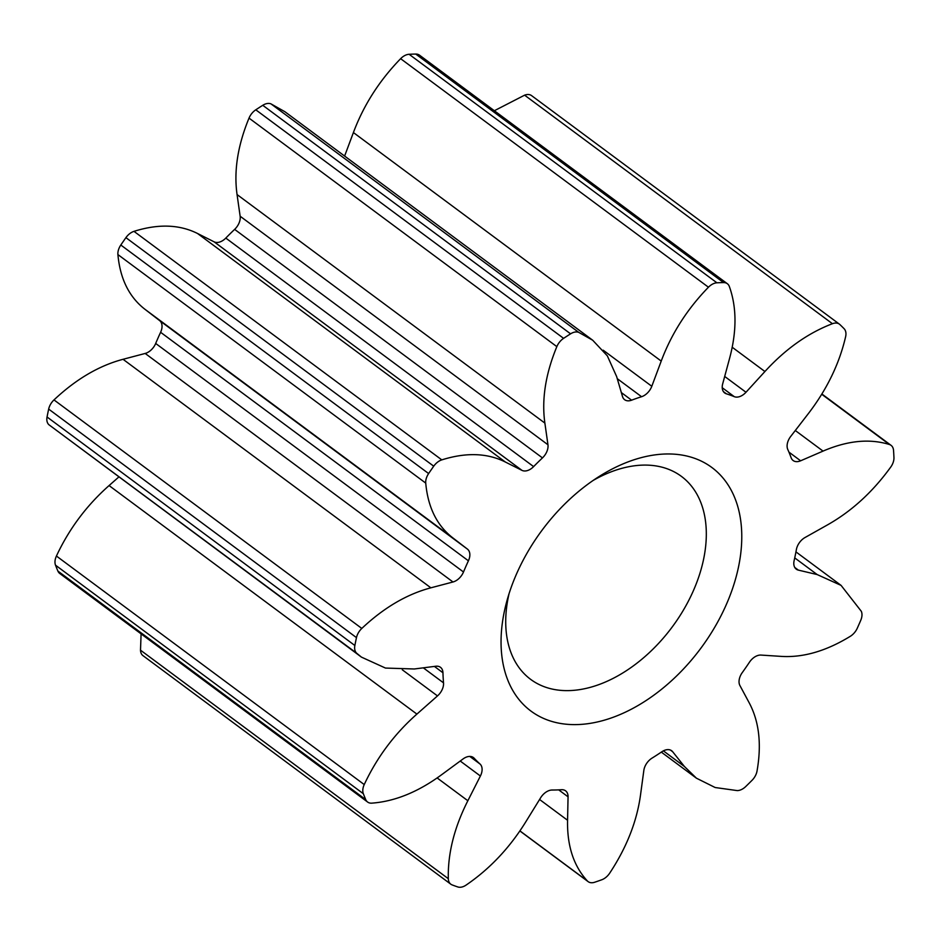 <?xml version="1.0" encoding="UTF-8"?>
<svg xmlns="http://www.w3.org/2000/svg" width="941" height="941" viewBox="0 0 941 941"><rect width="100%" height="100%" fill="white"/><g stroke="black" fill="none" stroke-linecap="round" stroke-linejoin="round"><path stroke-width="1.41" d="M547.956 720.171A151.701 98.923 -53.4 0 1 506.964 600.699A151.701 98.923 -53.4 0 1 599.217 476.44A151.701 98.923 -53.4 0 1 694.858 458.408A151.701 98.923 -53.4 0 1 716.76 623.707A151.701 98.923 -53.4 0 1 547.956 720.171M509.046 593.712A126.423 82.443 126.6 0 0 530.653 679.367A126.423 82.443 126.6 0 0 544.815 686.93A126.423 82.443 126.6 0 0 679.179 616.955A126.423 82.443 126.6 0 0 681.378 476.358A126.423 82.443 126.6 0 0 667.216 468.794A126.423 82.443 126.6 0 0 593.124 480.451M734.498 396.749A12.633 8.234 126.6 0 0 745.99 392.256L764.915 371.519C785.5 348.993 808.001 333.055 832.432 323.704A12.645 8.246 -53.4 0 1 839.419 324.163A12.645 8.246 -53.4 0 1 839.925 324.586A343.865 224.229 -53.4 0 1 844.112 328.715A12.645 8.246 -53.4 0 1 845.618 336.725C839.301 363.955 826.763 389.739 808.001 414.064L790.722 436.424A12.633 8.234 126.6 0 0 787.782 449.48A225.028 146.737 -53.4 0 1 791.146 457.761A12.633 8.234 126.6 0 0 793.145 460.525A12.633 8.234 126.6 0 0 794.557 461.29A12.633 8.234 126.6 0 0 800.626 460.796L823.046 451.104C847.429 440.6 869.555 438.4 889.41 444.505A12.645 8.246 -53.4 0 1 891.068 445.352A12.645 8.246 -53.4 0 1 893.538 450.398A343.865 224.229 -53.4 0 1 893.95 457.585A12.645 8.246 -53.4 0 1 890.692 467.136C872.613 492.096 851.476 511.386 827.268 525.019L805.002 537.534A12.633 8.234 126.6 0 0 796.38 549.556A225.028 146.737 -53.4 0 1 794.122 560.636A12.633 8.234 126.6 0 0 796.286 569.176A12.633 8.234 126.6 0 0 797.697 569.928A12.633 8.234 126.6 0 0 798.356 570.117L817.164 574.563L841.089 585.396L861.297 611.285A12.645 8.246 -53.4 0 1 860.756 620.307A343.865 224.229 -53.4 0 1 857.263 628.259A12.645 8.246 -53.4 0 1 850.276 636.328C826.163 651.09 803.132 657.771 781.183 656.383L760.998 655.077A12.633 8.234 126.6 0 0 749.436 662.241A225.028 146.737 -53.4 0 1 742.273 672.592A12.633 8.234 126.6 0 0 739.92 685.542L749.13 702.692C759.128 721.359 761.763 744.155 757.023 771.079A12.645 8.246 -53.4 0 1 751.988 780.371A343.865 224.229 -53.4 0 1 745.695 786.57A12.645 8.246 -53.4 0 1 737.203 790.593L715.16 787.523L696.434 778.195L684.366 766.445L672.662 751.73A12.633 8.234 126.6 0 0 671.651 750.742A12.633 8.234 126.6 0 0 661.841 751.765A225.028 146.737 -53.4 0 1 652.042 758.117A12.633 8.234 126.6 0 0 643.844 770.397L640.539 794.816C636.928 821.375 626.647 847.488 609.697 873.154A12.645 8.246 -53.4 0 1 601.758 879.776A343.865 224.229 -53.4 0 1 594.665 882.246A12.645 8.246 -53.4 0 1 589.525 882.376A12.645 8.246 -53.4 0 1 588.113 881.623A12.645 8.246 -53.4 0 1 587.349 880.941C573.622 865.979 567.035 845.747 567.564 820.258L568.058 796.815A12.633 8.234 126.6 0 0 565.576 790.816A12.633 8.234 126.6 0 0 561.401 789.711A225.028 146.737 -53.4 0 1 552.085 790.028A12.633 8.234 126.6 0 0 540.652 797.756L525.878 821.693C509.81 847.712 489.873 868.849 466.077 885.105A12.645 8.246 -53.4 0 1 457.761 886.94A343.865 224.229 -53.4 0 1 454.926 885.952A343.865 224.229 -53.4 0 1 452.127 884.905A12.645 8.246 -53.4 0 1 450.81 884.187A12.645 8.246 -53.4 0 1 448.316 878.694C447.716 853.628 454.221 827.657 467.853 800.744L480.392 776.007A12.633 8.234 126.6 0 0 480.028 764.021A225.028 146.737 -53.4 0 1 474.146 758.211A12.633 8.234 126.6 0 0 473.405 757.552A12.633 8.234 126.6 0 0 463.09 758.928L441.541 774.784C418.11 791.993 394.855 801.45 371.789 803.143A12.645 8.246 -53.4 0 1 369.001 802.791A12.645 8.246 -53.4 0 1 367.59 802.026A12.645 8.246 -53.4 0 1 365.731 799.615A343.865 224.229 -53.4 0 1 363.332 793.71A12.645 8.246 -53.4 0 1 364.238 784.571C376.953 757.364 394.502 733.874 416.898 714.101L437.494 695.917A12.633 8.234 126.6 0 0 443.529 682.848A225.028 146.737 -53.4 0 1 442.952 672.768A12.633 8.234 126.6 0 0 440.459 667.298A12.633 8.234 126.6 0 0 435.801 666.24L414.322 668.98L385.469 668.063L361.426 657.112L356.745 653.277A12.645 8.246 -53.4 0 1 354.863 645.502A343.865 224.229 -53.4 0 1 356.474 637.622A12.645 8.246 -53.4 0 1 361.803 628.435C383.799 607.733 406.818 594.194 430.872 587.819L452.986 581.985A12.633 8.234 126.6 0 0 463.501 571.987A225.028 146.737 -53.4 0 1 468.418 560.812A12.633 8.234 126.6 0 0 467.442 549.121L452.833 537.876C436.977 525.619 427.943 507.364 425.732 483.098A12.645 8.246 -53.4 0 1 428.625 473.558A343.865 224.229 -53.4 0 1 433.73 466.183A12.645 8.246 -53.4 0 1 441.8 459.878C466.077 452.245 487.262 452.962 505.341 462.019L521.949 470.359A12.633 8.234 126.6 0 0 522.573 470.618A12.633 8.234 126.6 0 0 533.618 466.607A225.028 146.737 -53.4 0 1 542.463 457.902A12.633 8.234 126.6 0 0 547.956 444.764L544.874 423.097C541.545 399.525 545.533 374.036 556.837 346.629A12.645 8.246 -53.4 0 1 563.6 338.348A343.865 224.229 -53.4 0 1 570.575 333.832A12.645 8.246 -53.4 0 1 578.809 332.408L592.701 340.23L607.321 355.839L616.661 376.612L622.495 396.502A12.633 8.234 126.6 0 0 624.636 399.713A12.633 8.234 126.6 0 0 626.047 400.466A12.633 8.234 126.6 0 0 631.599 400.184A225.028 146.737 -53.4 0 1 641.562 396.714A12.633 8.234 126.6 0 0 651.795 386.28L661.217 361.085C671.474 333.679 687.212 309.06 708.455 287.217A12.645 8.246 -53.4 0 1 716.924 282.806A343.865 224.229 -53.4 0 1 723.558 282.582A12.645 8.246 -53.4 0 1 727.334 283.712A12.645 8.246 -53.4 0 1 729.346 286.499C736.815 307.354 736.862 331.444 729.487 358.733L722.688 383.846A12.633 8.234 126.6 0 0 724.699 392.962A12.633 8.234 126.6 0 0 726.123 393.726A12.633 8.234 126.6 0 0 726.346 393.797A225.028 146.737 -53.4 0 1 734.262 396.655A12.633 8.234 126.6 0 0 734.498 396.749M361.426 657.112L48.92 424.744A12.645 8.246 -53.4 0 1 47.05 416.981A343.865 224.229 -53.4 0 1 48.661 409.1A12.645 8.246 -53.4 0 1 53.99 399.913C75.974 379.211 99.005 365.673 123.048 359.297L145.173 353.451A12.633 8.234 126.6 0 0 155.688 343.453A225.028 146.737 -53.4 0 1 160.605 332.291A12.633 8.234 126.6 0 0 159.617 320.599L145.02 309.342C129.164 297.097 120.119 278.83 117.907 254.576A12.645 8.246 -53.4 0 1 120.813 245.025A343.865 224.229 -53.4 0 1 125.918 237.65A12.645 8.246 -53.4 0 1 133.987 231.357C158.264 223.723 179.449 224.44 197.528 233.486L214.136 241.837A12.633 8.234 126.6 0 0 214.748 242.096A12.633 8.234 126.6 0 0 225.805 238.085A225.028 146.737 -53.4 0 1 234.638 229.381A12.633 8.234 126.6 0 0 240.143 216.23L237.061 194.564C233.733 171.003 237.72 145.514 249.024 118.107A12.645 8.246 -53.4 0 1 255.787 109.815A343.865 224.229 -53.4 0 1 262.762 105.298A12.645 8.246 -53.4 0 1 270.996 103.886L284.876 111.708L592.701 340.23M367.59 802.026L59.777 573.504A12.645 8.246 -53.4 0 1 57.907 571.093A343.865 224.229 -53.4 0 1 55.519 565.188A12.645 8.246 -53.4 0 1 56.425 556.037C69.128 528.842 86.69 505.352 109.074 485.568L118.813 476.981M450.81 884.187L142.997 655.665A12.645 8.246 -53.4 0 1 140.503 650.172L141.091 633.869M344.618 156.053L353.404 132.552C363.649 105.157 379.399 80.538 400.631 58.683A12.645 8.246 -53.4 0 1 409.112 54.284A343.865 224.229 -53.4 0 1 415.746 54.06A12.645 8.246 -53.4 0 1 419.521 55.178L727.334 283.712M494.354 110.732L524.607 95.17A12.645 8.246 -53.4 0 1 531.606 95.641L839.419 324.163M724.688 376.447L745.99 392.256M723.429 391.632L726.346 393.797M621.331 392.562L631.599 400.184M225.805 238.085L533.618 466.607M57.907 571.093L365.731 799.615M519.914 830.879L587.349 880.941M794.78 567.458L798.356 570.117M788.911 452.103L800.626 460.796M795.298 430.507L823.046 451.104M821.716 394.255L889.41 444.505M794.733 557.907L817.164 574.563M663.37 750.859L684.366 766.445M670.404 750.048L672.662 751.73M539.581 799.485L567.564 820.258M558.695 789.864L568.058 796.815M140.503 650.172L448.316 878.694M437.13 777.936L467.853 800.744M460.231 761.034L480.392 776.007M469.794 756.423L480.028 764.021M472.558 757.035L474.146 758.211M55.519 565.188L363.332 793.71M56.425 556.037L364.238 784.571M109.074 485.568L416.898 714.101M402.289 669.78L437.494 695.917M423.297 667.828L443.529 682.848M434.401 666.416L442.952 672.768M48.92 424.744L356.745 653.277M47.05 416.981L354.863 645.502M48.661 409.1L356.474 637.622M53.99 399.913L361.803 628.435M123.048 359.297L430.872 587.819M145.173 353.451L452.986 581.985M155.688 343.453L463.501 571.987M160.605 332.291L468.418 560.812M159.617 320.599L467.442 549.121M145.02 309.342L452.833 537.876M117.907 254.576L425.732 483.098M120.813 245.025L428.625 473.558M125.918 237.65L433.73 466.183M133.987 231.357L441.8 459.878M197.528 233.486L505.341 462.019M214.136 241.837L521.949 470.359M234.638 229.381L542.463 457.902M240.143 216.23L547.956 444.764M237.061 194.564L544.874 423.097M249.024 118.107L556.837 346.629M255.787 109.815L563.6 338.348M262.762 105.298L570.575 333.832M270.996 103.886L578.809 332.408M617.261 378.67L641.562 396.714M603.193 350.193L651.795 386.28M353.404 132.552L661.217 361.085M400.631 58.683L708.455 287.217M409.112 54.284L716.924 282.806M415.746 54.06L723.558 282.582M722.229 387.716L734.262 396.655M732.192 347.229L764.915 371.519M524.607 95.17L832.432 323.704M519.855 830.95L588.113 881.623M821.881 393.985L891.068 445.352M795.945 551.885L841.089 585.396M661.323 752.118L696.434 778.195"/></g></svg>

